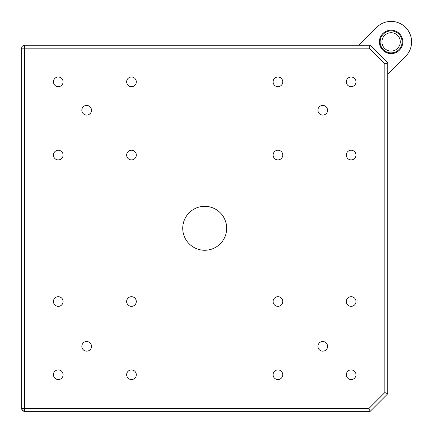 <?xml version="1.0" encoding="UTF-8"?>
<svg xmlns="http://www.w3.org/2000/svg" width="433" height="433" viewBox="0 0 433 433"><rect width="100%" height="100%" fill="white"/><g stroke="black" fill="none" stroke-linecap="round" stroke-linejoin="round"><path stroke-width="0.65" d="M131.486 296.686A4.833 4.833 0 0 0 126.653 301.514A4.833 4.833 0 0 0 131.486 306.348A4.833 4.833 0 0 0 136.314 301.514A4.833 4.833 0 0 0 131.486 296.686M131.486 150.24A4.833 4.833 0 0 0 126.653 155.074A4.833 4.833 0 0 0 131.486 159.901A4.833 4.833 0 0 0 136.314 155.074A4.833 4.833 0 0 0 131.486 150.24M277.926 150.24A4.833 4.833 0 0 0 273.099 155.074A4.833 4.833 0 0 0 277.926 159.901A4.833 4.833 0 0 0 282.76 155.074A4.833 4.833 0 0 0 277.926 150.24M277.926 296.686A4.833 4.833 0 0 0 273.099 301.514A4.833 4.833 0 0 0 277.926 306.348A4.833 4.833 0 0 0 282.76 301.514A4.833 4.833 0 0 0 277.926 296.686M322.758 105.414A4.833 4.833 0 0 0 317.925 110.242A4.833 4.833 0 0 0 322.758 115.075A4.833 4.833 0 0 0 327.586 110.242A4.833 4.833 0 0 0 322.758 105.414M86.654 105.414A4.833 4.833 0 0 0 81.826 110.242A4.833 4.833 0 0 0 86.654 115.075A4.833 4.833 0 0 0 91.487 110.242A4.833 4.833 0 0 0 86.654 105.414M86.654 341.513A4.833 4.833 0 0 0 81.826 346.346A4.833 4.833 0 0 0 86.654 351.174A4.833 4.833 0 0 0 91.487 346.346A4.833 4.833 0 0 0 86.654 341.513M322.758 341.513A4.833 4.833 0 0 0 317.925 346.346A4.833 4.833 0 0 0 322.758 351.174A4.833 4.833 0 0 0 327.586 346.346A4.833 4.833 0 0 0 322.758 341.513M277.926 77.014A4.833 4.833 0 0 0 273.099 81.848A4.833 4.833 0 0 0 277.926 86.681A4.833 4.833 0 0 0 282.76 81.848A4.833 4.833 0 0 0 277.926 77.014M351.152 77.014A4.833 4.833 0 0 0 346.319 81.848A4.833 4.833 0 0 0 351.152 86.681A4.833 4.833 0 0 0 355.986 81.848A4.833 4.833 0 0 0 351.152 77.014M351.152 150.24A4.833 4.833 0 0 0 346.319 155.074A4.833 4.833 0 0 0 351.152 159.901A4.833 4.833 0 0 0 355.986 155.074A4.833 4.833 0 0 0 351.152 150.24M58.26 77.014A4.833 4.833 0 0 0 53.427 81.848A4.833 4.833 0 0 0 58.26 86.681A4.833 4.833 0 0 0 63.094 81.848A4.833 4.833 0 0 0 58.26 77.014M131.486 77.014A4.833 4.833 0 0 0 126.653 81.848A4.833 4.833 0 0 0 131.486 86.681A4.833 4.833 0 0 0 136.314 81.848A4.833 4.833 0 0 0 131.486 77.014M58.26 150.24A4.833 4.833 0 0 0 53.427 155.074A4.833 4.833 0 0 0 58.26 159.901A4.833 4.833 0 0 0 63.094 155.074A4.833 4.833 0 0 0 58.26 150.24M58.26 296.686A4.833 4.833 0 0 0 53.427 301.514A4.833 4.833 0 0 0 58.26 306.348A4.833 4.833 0 0 0 63.094 301.514A4.833 4.833 0 0 0 58.26 296.686M58.26 369.906A4.833 4.833 0 0 0 53.427 374.74A4.833 4.833 0 0 0 58.26 379.573A4.833 4.833 0 0 0 63.094 374.74A4.833 4.833 0 0 0 58.26 369.906M131.486 369.906A4.833 4.833 0 0 0 126.653 374.74A4.833 4.833 0 0 0 131.486 379.573A4.833 4.833 0 0 0 136.314 374.74A4.833 4.833 0 0 0 131.486 369.906M351.152 296.686A4.833 4.833 0 0 0 346.319 301.514A4.833 4.833 0 0 0 351.152 306.348A4.833 4.833 0 0 0 355.986 301.514A4.833 4.833 0 0 0 351.152 296.686M351.152 369.906A4.833 4.833 0 0 0 346.319 374.74A4.833 4.833 0 0 0 351.152 379.573A4.833 4.833 0 0 0 355.986 374.74A4.833 4.833 0 0 0 351.152 369.906M277.926 369.906A4.833 4.833 0 0 0 273.099 374.74A4.833 4.833 0 0 0 277.926 379.573A4.833 4.833 0 0 0 282.76 374.74A4.833 4.833 0 0 0 277.926 369.906M204.706 206.325A21.969 21.969 0 0 0 182.737 228.294A21.969 21.969 0 0 0 204.706 250.263A21.969 21.969 0 0 0 226.675 228.294A21.969 21.969 0 0 0 204.706 206.325M382.729 38.131A9.18 9.18 0 0 1 394.869 33.53A9.18 9.18 0 0 1 399.47 45.671A9.18 9.18 0 0 1 387.329 50.271A9.18 9.18 0 0 1 382.729 38.131M395.914 31.219A11.718 11.718 0 0 1 401.781 46.715A11.718 11.718 0 0 1 386.285 52.582A11.718 11.718 0 0 1 380.418 37.086A11.718 11.718 0 0 1 395.914 31.219M368.976 48.166L24.578 48.166L24.578 45.238L370.188 45.238L387.762 62.812L387.762 393.776L370.188 411.35L24.578 411.35A2.928 2.928 0 0 1 21.65 408.422L21.65 48.166A2.928 2.928 0 0 1 24.578 45.238A2.928 2.928 0 0 0 21.65 48.166L24.578 48.166L24.578 408.422L368.976 408.422L384.834 392.563L384.834 64.024L368.976 48.166L370.188 45.238M387.762 62.812L384.834 64.024M368.976 408.422L370.188 411.35L387.762 393.776L384.834 392.563M387.762 74.232L405.597 56.398A20.503 20.503 0 0 0 405.597 27.403A20.503 20.503 0 0 0 376.602 27.403L358.768 45.238M21.65 408.422L22.505 410.495L24.578 411.35L24.578 408.422L21.65 408.422M381.089 37.39A10.982 10.982 0 0 1 395.61 31.885A10.982 10.982 0 0 1 401.115 46.412A10.982 10.982 0 0 1 386.588 51.911A10.982 10.982 0 0 1 381.089 37.39M401.781 46.715A11.718 11.718 0 0 1 386.285 52.582A11.718 11.718 0 0 1 380.418 37.086"/></g></svg>
